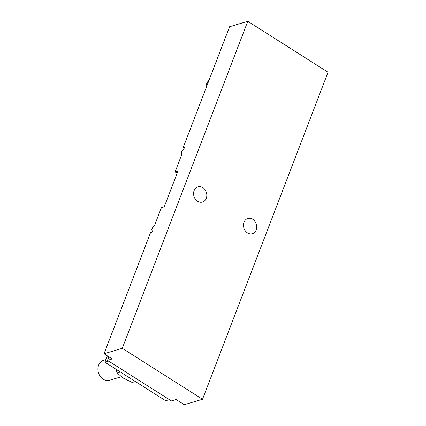<?xml version="1.0" encoding="UTF-8"?>
<svg xmlns="http://www.w3.org/2000/svg" width="426" height="426" viewBox="0 0 426 426"><rect width="100%" height="100%" fill="white"/><g stroke="black" fill="none" stroke-linecap="round" stroke-linejoin="round"><path stroke-width="0.64" d="M208.996 80.333A10.416 8.52 73.4 0 0 205.966 88.225M244.018 222.255A7.94 6.496 -106.6 0 1 247.836 218.511A7.94 6.496 -106.6 0 1 254.924 221.398A7.94 6.496 -106.6 0 1 256.196 229.981A7.94 6.496 73.4 0 1 252.378 233.73A7.94 6.496 73.4 0 1 245.291 230.844A7.94 6.496 73.4 0 1 244.018 222.255M206.285 198.303A7.94 6.496 73.4 0 0 205.007 189.714A7.94 6.496 73.4 0 0 197.92 186.828A7.94 6.496 73.4 0 0 194.107 190.576A7.94 6.496 -106.6 0 0 195.38 199.16A7.94 6.496 -106.6 0 0 202.467 202.046A7.94 6.496 -106.6 0 0 206.285 198.303M202.515 399.258L122.257 348.319L247.788 21.3L328.047 72.239L202.515 399.258L184.298 404.7L176.114 399.503L171.38 400.919L107.49 360.369L112.224 358.953L104.04 353.761L150.511 232.692L151.944 232.261L152.332 231.259L151.757 229.454L152.268 228.112L154.563 225.45L161.379 207.691L164.244 206.834L177.967 171.098L175.097 171.95L181.913 154.196L181.338 152.391L181.849 151.049L184.144 148.386L184.527 147.38L183.095 147.811L184.096 148.445M177.141 173.249L175.097 171.95M107.49 360.369L108.854 356.818M183.095 147.811L229.566 26.742L247.788 21.3M122.257 348.319L104.04 353.761M105.962 359.603L103.624 360.3A10.416 8.52 73.4 0 0 97.953 370.114A10.416 8.52 73.4 0 0 109.588 380.258L121.261 376.77M135.377 381.531L132.198 382.479L122.736 377.814L117.214 372.968L120.393 372.02M115.861 369.145L117.214 372.968M108.662 361.115L104.956 362.222L107.389 355.886M169.356 399.636L165.65 400.744L104.956 362.222"/></g></svg>
